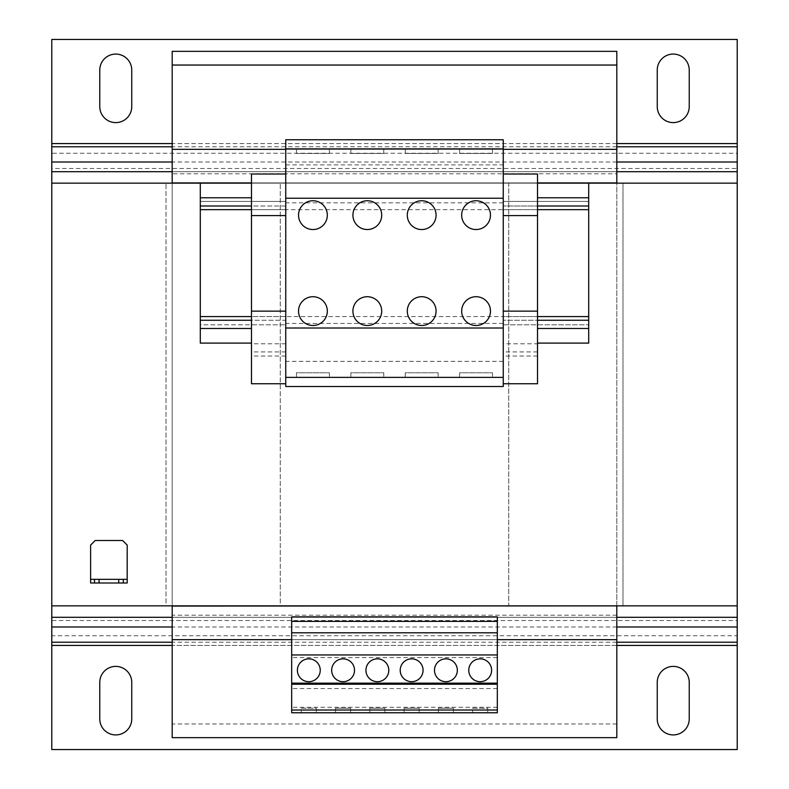<?xml version="1.0" encoding="UTF-8"?>
<svg xmlns="http://www.w3.org/2000/svg" width="789" height="789" viewBox="0 0 789 789"><rect width="100%" height="100%" fill="white"/><g stroke="black" fill="none" stroke-linecap="round" stroke-linejoin="round"><path stroke-width="0.59" stroke-dasharray="3.94 2.96" d="M312.937 296.713A14.389 14.389 0 0 0 298.538 311.103A14.389 14.389 0 0 0 312.937 325.502A14.389 14.389 0 0 0 327.327 311.103A14.389 14.389 0 0 0 312.937 296.713M312.937 229.54A14.389 14.389 0 0 1 298.538 215.15A14.389 14.389 0 0 1 312.937 200.751A14.389 14.389 0 0 1 327.327 215.15A14.389 14.389 0 0 1 312.937 229.54M367.309 296.713A14.389 14.389 0 0 0 352.92 311.103A14.389 14.389 0 0 0 367.309 325.502A14.389 14.389 0 0 0 381.708 311.103A14.389 14.389 0 0 0 367.309 296.713M367.309 229.54A14.389 14.389 0 0 1 352.92 215.15A14.389 14.389 0 0 1 367.309 200.751A14.389 14.389 0 0 1 381.708 215.15A14.389 14.389 0 0 1 367.309 229.54M421.691 229.54A14.389 14.389 0 0 1 407.292 215.15A14.389 14.389 0 0 1 421.691 200.751A14.389 14.389 0 0 1 436.08 215.15A14.389 14.389 0 0 1 421.691 229.54M421.691 296.713A14.389 14.389 0 0 0 407.292 311.103A14.389 14.389 0 0 0 421.691 325.502A14.389 14.389 0 0 0 436.08 311.103A14.389 14.389 0 0 0 421.691 296.713M476.063 296.713A14.389 14.389 0 0 0 461.673 311.103A14.389 14.389 0 0 0 476.063 325.502A14.389 14.389 0 0 0 490.462 311.103A14.389 14.389 0 0 0 476.063 296.713M476.063 229.54A14.389 14.389 0 0 1 461.673 215.15A14.389 14.389 0 0 1 476.063 200.751A14.389 14.389 0 0 1 490.462 215.15A14.389 14.389 0 0 1 476.063 229.54M673.244 122.611A15.997 15.997 0 0 0 689.231 106.623L689.231 70.063A15.997 15.997 0 0 0 673.244 54.076A15.997 15.997 0 0 0 657.247 70.063L657.247 106.623A15.997 15.997 0 0 0 673.244 122.611M115.756 122.611A15.997 15.997 0 0 0 131.753 106.623L131.753 70.063A15.997 15.997 0 0 0 115.756 54.076A15.997 15.997 0 0 0 99.769 70.063L99.769 106.623A15.997 15.997 0 0 0 115.756 122.611M115.756 734.924A15.997 15.997 0 0 0 131.753 718.937L131.753 682.377A15.997 15.997 0 0 0 115.756 666.389A15.997 15.997 0 0 0 99.769 682.377L99.769 718.937A15.997 15.997 0 0 0 115.756 734.924M673.244 734.924A15.997 15.997 0 0 0 689.231 718.937L689.231 682.377A15.997 15.997 0 0 0 673.244 666.389A15.997 15.997 0 0 0 657.247 682.377L657.247 718.937A15.997 15.997 0 0 0 673.244 734.924M411.631 658.845A11.421 11.421 0 0 0 400.21 670.265A11.421 11.421 0 0 0 411.631 681.696A11.421 11.421 0 0 0 423.062 670.265A11.421 11.421 0 0 0 411.631 658.845M445.903 658.845A11.421 11.421 0 0 0 434.483 670.265A11.421 11.421 0 0 0 445.903 681.696A11.421 11.421 0 0 0 457.334 670.265A11.421 11.421 0 0 0 445.903 658.845M480.176 658.845A11.421 11.421 0 0 0 468.755 670.265A11.421 11.421 0 0 0 480.176 681.696A11.421 11.421 0 0 0 491.606 670.265A11.421 11.421 0 0 0 480.176 658.845M343.097 658.845A11.421 11.421 0 0 0 331.666 670.265A11.421 11.421 0 0 0 343.097 681.696A11.421 11.421 0 0 0 354.517 670.265A11.421 11.421 0 0 0 343.097 658.845M377.369 658.845A11.421 11.421 0 0 0 365.938 670.265A11.421 11.421 0 0 0 377.369 681.696A11.421 11.421 0 0 0 388.79 670.265A11.421 11.421 0 0 0 377.369 658.845M308.824 658.845A11.421 11.421 0 0 0 297.394 670.265A11.421 11.421 0 0 0 308.824 681.696A11.421 11.421 0 0 0 320.245 670.265A11.421 11.421 0 0 0 308.824 658.845M503.254 148.894L285.746 148.894M329.388 148.894L296.486 148.894L329.388 148.894L329.388 153.46L296.486 153.46L296.486 148.894L296.486 153.46L329.388 153.46L329.388 148.894M383.76 148.894L350.858 148.894L383.76 148.894L383.76 153.46L350.858 153.46L350.858 148.894L350.858 153.46L383.76 153.46L383.76 148.894M438.142 148.894L405.24 148.894L438.142 148.894L438.142 153.46L405.24 153.46L405.24 148.894L405.24 153.46L438.142 153.46L438.142 148.894M492.514 148.894L459.612 148.894L492.514 148.894L492.514 153.46L459.612 153.46L459.612 148.894L459.612 153.46L492.514 153.46L492.514 148.894M404.096 712.763L419.176 712.763L404.096 712.763L404.096 708.197L404.096 712.763M497.317 639.652L497.317 712.763L291.683 712.763L291.683 639.652L497.317 639.652L497.317 616.968L291.683 616.968L291.683 639.652M472.641 712.763L487.72 712.763L472.641 712.763L472.641 708.197L487.72 708.197L487.72 712.763L487.72 708.197L472.641 708.197L472.641 712.763M453.448 712.763L438.368 712.763L453.448 712.763L453.448 708.197L453.448 712.763M127.187 579.333L90.627 579.333M127.187 582.992L90.627 582.992L90.627 545.061L95.203 540.495L122.611 540.495L127.187 545.061L127.187 582.992M94.512 579.333L94.512 582.992M123.301 579.333L123.301 582.992M588.702 320.245L503.254 320.245L537.526 320.245L537.526 343.097L588.702 343.097L588.702 316.586L200.298 316.586L200.298 183.156L588.702 183.156L537.526 183.156L537.526 206.008L503.254 206.008L588.702 206.008M588.702 316.586L588.702 209.667L200.298 209.667M280.263 183.156L508.737 183.156L166.025 183.156L166.025 605.844L280.263 605.844L280.263 183.156L280.263 605.844L166.025 605.844L166.025 183.156L51.788 183.156L51.788 605.844L737.212 605.844L51.788 605.844L166.025 605.844L51.788 605.844L51.788 183.156L616.811 183.156L616.811 605.844L508.737 605.844L508.737 183.156L737.212 183.156L737.212 605.844L737.212 183.156L622.975 183.156L622.975 605.844L737.212 605.844L616.811 605.844M616.811 723.957L172.189 723.957L172.189 737.666L616.811 737.666L616.811 182.93L172.189 182.93L172.189 51.334L616.811 51.334L616.811 65.043L172.189 65.043M172.189 723.957L172.189 606.07L616.811 606.07L172.189 606.07L172.189 182.93L616.811 182.93L172.189 182.93M280.263 605.844L508.737 605.844L280.263 605.844L508.737 605.844L508.737 183.156M616.811 639.652L172.189 639.652M616.811 615.203L172.189 615.203M616.811 606.07L172.189 606.07M616.811 182.93L616.811 173.797L172.189 173.797M616.811 173.797L616.811 65.043M616.811 149.348L172.189 149.348M503.254 149.348L285.746 149.348M537.526 182.93L251.474 182.93M172.189 183.156L172.189 605.844M508.737 605.844L622.975 605.844L622.975 183.156L616.811 183.156M51.788 183.156L737.212 183.156L737.212 605.844L737.212 183.156L51.788 183.156L51.788 605.844L51.788 183.156M503.254 361.372L285.746 361.372L285.746 386.502L503.254 386.502L503.254 323.431L503.254 324.812L588.702 324.812L503.254 324.812L503.254 343.787L537.526 343.787L537.526 324.812L537.526 343.097M503.254 323.431L285.746 323.431L285.746 324.812L200.298 324.812L200.298 316.586M285.746 361.372L285.746 174.024L285.746 201.442L200.298 201.442L285.746 201.442L285.746 202.822L503.254 202.822L503.254 164.881L285.746 164.881L285.746 139.752L503.254 139.752L503.254 164.881M588.702 209.667L588.702 201.442L503.254 201.442L503.254 202.822M285.746 174.024L251.474 174.024L251.474 206.008L285.746 206.008L285.746 320.245L251.474 320.245L251.474 328.471L251.474 324.812L285.746 324.812L285.746 358.61L285.746 323.431M285.746 202.822L285.746 164.881M329.388 377.369L296.486 377.369L329.388 377.369L329.388 372.793L296.486 372.793L296.486 377.369L296.486 372.793L329.388 372.793L329.388 377.369M503.254 377.369L285.746 377.369M200.298 320.245L285.746 320.245L285.746 206.008L200.298 206.008M285.746 343.787L251.474 343.787L251.474 324.812L200.298 324.812L200.298 343.097L251.474 343.097L251.474 328.471L251.474 343.097M251.474 183.156L251.474 197.783L251.474 183.156L200.298 183.156M503.254 343.097L503.254 328.471L503.254 343.097M503.254 183.156L503.254 197.783L503.254 183.156M503.254 209.667L503.254 320.245L503.254 209.667L537.526 209.667M588.702 183.156L588.702 201.442L503.254 201.442L503.254 174.024L537.526 174.024L537.526 201.442L537.526 183.156M537.526 320.245L537.526 206.008M537.526 383.75L537.526 343.787M503.254 320.245L503.254 324.812M503.254 383.75L503.254 343.787M503.254 201.442L503.254 206.008M537.526 356.046L503.254 356.046M537.526 351.933L503.254 351.933M251.474 320.245L251.474 206.008M251.474 383.75L251.474 343.787M285.746 356.046L251.474 356.046M285.746 351.933L251.474 351.933M383.76 377.369L350.858 377.369L383.76 377.369L383.76 372.793L350.858 372.793L350.858 377.369L350.858 372.793L383.76 372.793L383.76 377.369M438.142 377.369L405.24 377.369L438.142 377.369L438.142 372.793L405.24 372.793L405.24 377.369L405.24 372.793L438.142 372.793L438.142 377.369M492.514 377.369L459.612 377.369L492.514 377.369L492.514 372.793L459.612 372.793L459.612 377.369L459.612 372.793L492.514 372.793L492.514 377.369M737.212 642.197L737.212 171.706L51.788 171.706L51.788 642.197M51.788 146.803L51.788 162.011M737.212 162.011L737.212 146.803M51.788 171.706L51.788 168.471L737.212 168.471L737.212 171.706M737.212 143.568L737.212 153.263L51.788 153.263L51.788 39.45L737.212 39.45L737.212 143.568L51.788 143.568M51.788 626.989L51.788 620.529L737.212 620.529L737.212 626.989M737.212 635.737L737.212 645.432L51.788 645.432L51.788 635.737L737.212 635.737M51.788 645.432L51.788 749.55L737.212 749.55L737.212 645.432M497.317 657.572L291.683 657.572M497.317 710.011L497.317 707.279L497.317 710.011L291.683 710.011L291.683 707.279L291.683 710.011M497.317 707.279L291.683 707.279L497.317 707.279M497.317 688.55L291.683 688.55M497.317 632.798L291.683 632.798M497.317 654.959L291.683 654.959M384.904 712.763L369.824 712.763L384.904 712.763L384.904 708.197L384.904 712.763M350.632 712.763L335.552 712.763L350.632 712.763L350.632 708.197L350.632 712.763M301.28 712.763L316.359 712.763L301.28 712.763L301.28 708.197L316.359 708.197L316.359 712.763L316.359 708.197L301.28 708.197L301.28 712.763M335.552 708.197L335.552 712.763L335.552 708.197L350.632 708.197L335.552 708.197M369.824 708.197L369.824 712.763L369.824 708.197L384.904 708.197L369.824 708.197M419.176 708.197L419.176 712.763L419.176 708.197L404.096 708.197L419.176 708.197M438.368 708.197L438.368 712.763L438.368 708.197L453.448 708.197L438.368 708.197M285.746 209.667L251.474 209.667M285.746 316.586L251.474 316.586M251.474 328.471L200.298 328.471M251.474 197.783L200.298 197.783M537.526 316.586L503.254 316.586M588.702 328.471L537.526 328.471M588.702 197.783L537.526 197.783M616.811 171.706L172.189 171.706M737.212 617.294L51.788 617.294M616.811 146.803L172.189 146.803M616.811 162.011L172.189 162.011M616.811 617.294L172.189 617.294M616.811 143.568L172.189 143.568M616.811 626.989L172.189 626.989M616.811 642.197L172.189 642.197M616.811 645.432L172.189 645.432"/><path stroke-width="1.18" d="M312.937 296.713A14.389 14.389 0 0 0 298.538 311.103A14.389 14.389 0 0 0 312.937 325.502A14.389 14.389 0 0 0 327.327 311.103A14.389 14.389 0 0 0 312.937 296.713M312.937 229.54A14.389 14.389 0 0 1 298.538 215.15A14.389 14.389 0 0 1 312.937 200.751A14.389 14.389 0 0 1 327.327 215.15A14.389 14.389 0 0 1 312.937 229.54M367.309 296.713A14.389 14.389 0 0 0 352.92 311.103A14.389 14.389 0 0 0 367.309 325.502A14.389 14.389 0 0 0 381.708 311.103A14.389 14.389 0 0 0 367.309 296.713M367.309 229.54A14.389 14.389 0 0 1 352.92 215.15A14.389 14.389 0 0 1 367.309 200.751A14.389 14.389 0 0 1 381.708 215.15A14.389 14.389 0 0 1 367.309 229.54M421.691 229.54A14.389 14.389 0 0 1 407.292 215.15A14.389 14.389 0 0 1 421.691 200.751A14.389 14.389 0 0 1 436.08 215.15A14.389 14.389 0 0 1 421.691 229.54M421.691 296.713A14.389 14.389 0 0 0 407.292 311.103A14.389 14.389 0 0 0 421.691 325.502A14.389 14.389 0 0 0 436.08 311.103A14.389 14.389 0 0 0 421.691 296.713M476.063 296.713A14.389 14.389 0 0 0 461.673 311.103A14.389 14.389 0 0 0 476.063 325.502A14.389 14.389 0 0 0 490.462 311.103A14.389 14.389 0 0 0 476.063 296.713M476.063 229.54A14.389 14.389 0 0 1 461.673 215.15A14.389 14.389 0 0 1 476.063 200.751A14.389 14.389 0 0 1 490.462 215.15A14.389 14.389 0 0 1 476.063 229.54M673.244 122.611A15.997 15.997 0 0 0 689.231 106.623L689.231 70.063A15.997 15.997 0 0 0 673.244 54.076A15.997 15.997 0 0 0 657.247 70.063L657.247 106.623A15.997 15.997 0 0 0 673.244 122.611M115.756 122.611A15.997 15.997 0 0 0 131.753 106.623L131.753 70.063A15.997 15.997 0 0 0 115.756 54.076A15.997 15.997 0 0 0 99.769 70.063L99.769 106.623A15.997 15.997 0 0 0 115.756 122.611M115.756 734.924A15.997 15.997 0 0 0 131.753 718.937L131.753 682.377A15.997 15.997 0 0 0 115.756 666.389A15.997 15.997 0 0 0 99.769 682.377L99.769 718.937A15.997 15.997 0 0 0 115.756 734.924M673.244 734.924A15.997 15.997 0 0 0 689.231 718.937L689.231 682.377A15.997 15.997 0 0 0 673.244 666.389A15.997 15.997 0 0 0 657.247 682.377L657.247 718.937A15.997 15.997 0 0 0 673.244 734.924M411.631 658.845A11.421 11.421 0 0 0 400.21 670.265A11.421 11.421 0 0 0 411.631 681.696A11.421 11.421 0 0 0 423.062 670.265A11.421 11.421 0 0 0 411.631 658.845M445.903 658.845A11.421 11.421 0 0 0 434.483 670.265A11.421 11.421 0 0 0 445.903 681.696A11.421 11.421 0 0 0 457.334 670.265A11.421 11.421 0 0 0 445.903 658.845M480.176 658.845A11.421 11.421 0 0 0 468.755 670.265A11.421 11.421 0 0 0 480.176 681.696A11.421 11.421 0 0 0 491.606 670.265A11.421 11.421 0 0 0 480.176 658.845M343.097 658.845A11.421 11.421 0 0 0 331.666 670.265A11.421 11.421 0 0 0 343.097 681.696A11.421 11.421 0 0 0 354.517 670.265A11.421 11.421 0 0 0 343.097 658.845M377.369 658.845A11.421 11.421 0 0 0 365.938 670.265A11.421 11.421 0 0 0 377.369 681.696A11.421 11.421 0 0 0 388.79 670.265A11.421 11.421 0 0 0 377.369 658.845M308.824 658.845A11.421 11.421 0 0 0 297.394 670.265A11.421 11.421 0 0 0 308.824 681.696A11.421 11.421 0 0 0 320.245 670.265A11.421 11.421 0 0 0 308.824 658.845M285.746 148.894L285.746 139.752L503.254 139.752L503.254 148.894L285.746 148.894L285.746 386.502L503.254 386.502L503.254 377.369L285.746 377.369M503.254 148.894L503.254 328.017L285.746 328.017M503.254 198.236L285.746 198.236M497.317 712.763L291.683 712.763L291.683 616.88L497.317 616.88L497.317 712.763M118.735 582.992L118.735 579.333L99.079 579.333L99.079 582.992L94.512 582.992L94.512 579.333L90.627 579.333L90.627 545.061L95.203 540.495L122.611 540.495L127.187 545.061L127.187 579.333L123.301 579.333L123.301 582.992L99.079 582.992M118.735 579.333L123.301 579.333M94.512 579.333L99.079 579.333M90.627 579.333L90.627 582.992L94.512 582.992M127.187 579.333L127.187 582.992L123.301 582.992M172.189 645.432L51.788 645.432L51.788 749.55L737.212 749.55L737.212 605.844L51.788 605.844L51.788 183.156L200.298 183.156L200.298 343.097L251.474 343.097M537.526 183.156L737.212 183.156L737.212 171.706L616.811 171.706M737.212 605.844L737.212 183.156M616.811 65.043L172.189 65.043L172.189 51.334L616.811 51.334L616.811 183.156M172.189 65.043L172.189 183.156M172.189 605.844L172.189 737.666L616.811 737.666L616.811 639.652L497.317 639.652M616.811 605.844L172.189 606.07M616.811 149.348L503.254 149.348M285.746 149.348L172.189 149.348M616.811 182.93L537.526 182.93M251.474 182.93L172.189 182.93M616.811 606.07L616.811 639.652M291.683 639.652L172.189 639.652M251.474 206.008L200.298 206.008M251.474 320.245L200.298 320.245M251.474 183.156L200.298 183.156M588.702 183.156L588.702 206.008L537.526 206.008M588.702 206.008L588.702 320.245L537.526 320.245M588.702 320.245L588.702 343.097L537.526 343.097M537.526 174.024L537.526 383.75L503.254 383.75L503.254 174.024L537.526 174.024M537.526 215.604L503.254 215.604M537.526 311.132L503.254 311.132M285.746 174.024L251.474 174.024L251.474 383.75L285.746 383.75M285.746 215.604L251.474 215.604M285.746 311.132L251.474 311.132M503.254 328.017L503.254 377.369M172.189 171.706L51.788 171.706L51.788 183.156M737.212 171.706L737.212 146.803L616.811 146.803M172.189 146.803L51.788 146.803L51.788 171.706M51.788 605.844L51.788 645.432M51.788 146.803L51.788 39.45L737.212 39.45L737.212 146.803M497.317 684.211L291.683 684.211M497.317 683.156L291.683 683.156M497.317 710.011L291.683 710.011M497.317 621.377L291.683 621.377M497.317 632.798L291.683 632.798M497.317 654.959L291.683 654.959M251.474 209.667L200.298 209.667M251.474 316.586L200.298 316.586M251.474 197.783L200.298 197.783M251.474 328.471L200.298 328.471M588.702 197.783L537.526 197.783M588.702 209.667L537.526 209.667M588.702 316.586L537.526 316.586M588.702 328.471L537.526 328.471M737.212 162.011L616.811 162.011M172.189 162.011L51.788 162.011M737.212 617.294L616.811 617.294M172.189 617.294L51.788 617.294M737.212 143.568L616.811 143.568M172.189 143.568L51.788 143.568M737.212 626.989L616.811 626.989M172.189 626.989L51.788 626.989M737.212 642.197L616.811 642.197M172.189 642.197L51.788 642.197M737.212 645.432L616.811 645.432"/></g></svg>
